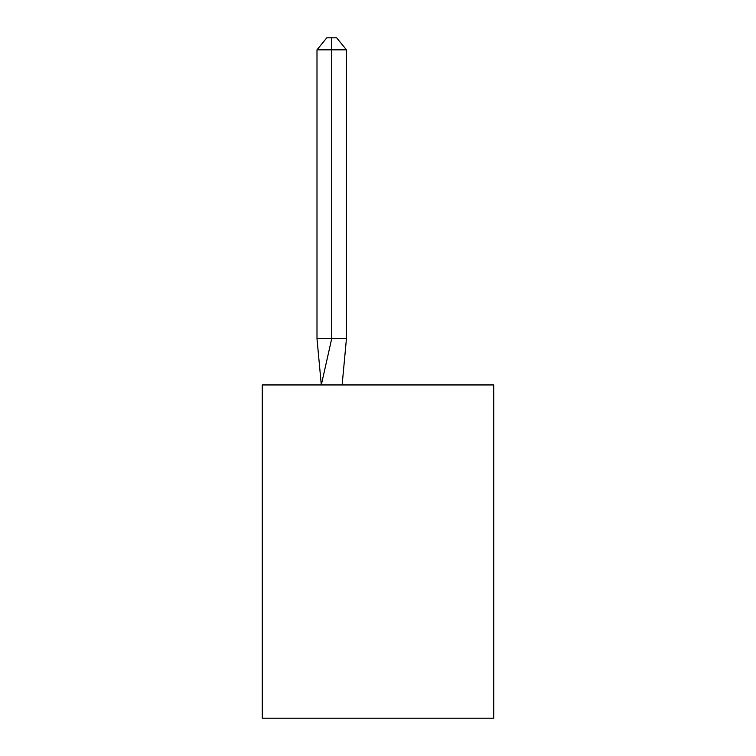 <?xml version="1.0" encoding="UTF-8"?>
<svg xmlns="http://www.w3.org/2000/svg" width="756" height="756" viewBox="0 0 756 756"><rect width="100%" height="100%" fill="white"/><g stroke="black" fill="none" stroke-linecap="round" stroke-linejoin="round"><path stroke-width="1.13" d="M493.715 384.946L493.715 718.2L262.285 718.2L262.285 384.946L493.715 384.946M346.446 338.66L346.446 49.83L331.714 49.83L331.714 338.66L316.991 338.66L321.3 384.946L331.714 338.66L331.714 49.83L331.714 338.66L331.714 49.83L331.714 338.66L331.714 49.83L331.714 338.66L346.446 338.66L342.128 384.946M316.991 49.83L326.809 37.8L331.714 37.8L331.714 49.83L316.991 49.83L316.991 338.66M331.714 37.8L336.628 37.8L346.446 49.83"/></g></svg>

